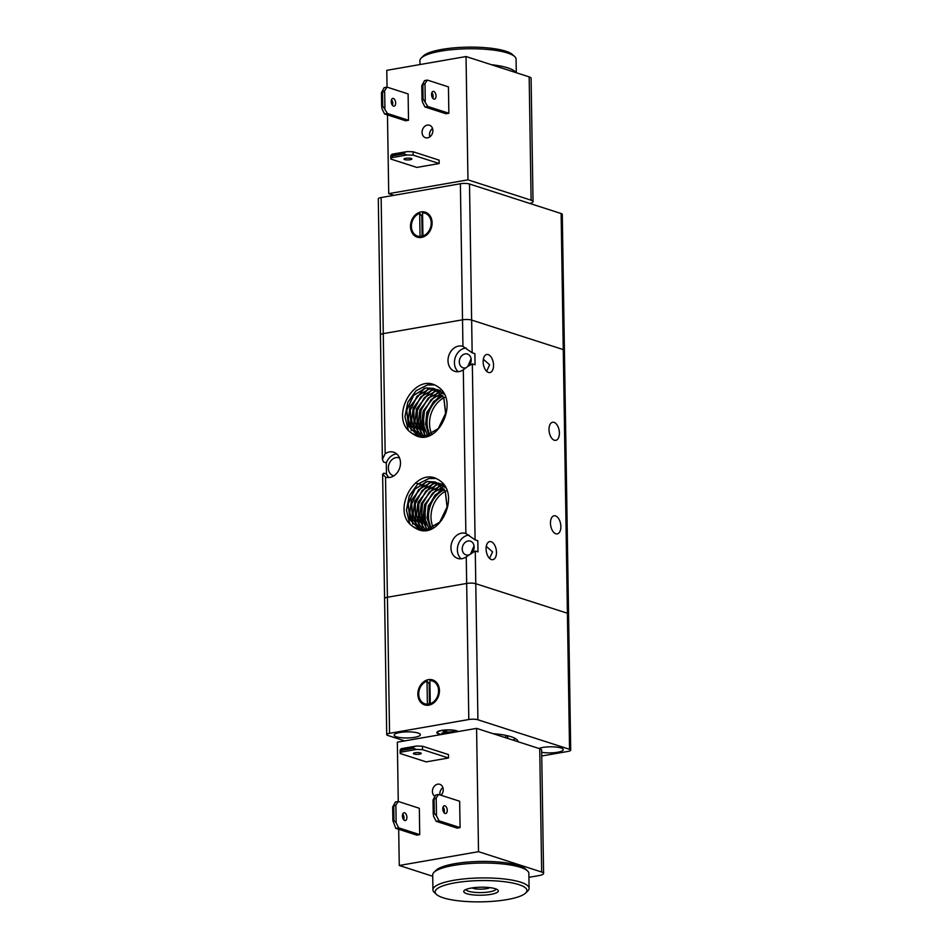 <?xml version="1.0" encoding="UTF-8"?>
<svg xmlns="http://www.w3.org/2000/svg" width="949" height="949" viewBox="0 0 949 949"><rect width="100%" height="100%" fill="white"/><g stroke="black" fill="none" stroke-linecap="round" stroke-linejoin="round"><path stroke-width="1.42" d="M382.744 474.844L383.752 473.136L386.468 474.014L386.302 462.898L383.574 462.021L382.388 459.316L385.164 453.752A13.12 10.534 107.9 0 1 389.47 451.926A13.12 10.534 107.9 0 1 393.693 452.21A13.12 10.534 107.9 0 1 400.3 465.378A13.12 10.534 107.9 0 1 389.873 477.442A13.12 10.534 107.9 0 1 385.65 477.169A13.12 10.534 107.9 0 1 385.531 477.133L382.625 474.168L384.582 598.558A6.56 1.518 -0.9 0 1 384.689 598.273A6.56 1.518 -0.9 0 1 387.417 597.253L466.671 583.445A6.56 1.518 -0.9 0 1 471.57 583.137A6.56 1.518 -0.9 0 1 475.781 583.706L567.407 613.244A6.56 1.518 -0.9 0 1 568.558 614.074A6.56 1.518 -0.9 0 1 568.451 614.359M468.165 366.16L463.314 369.778A13.12 10.534 107.9 0 1 459.008 371.593A13.12 10.534 107.9 0 1 454.785 371.32A13.12 10.534 107.9 0 1 448.177 358.153A13.12 10.534 107.9 0 1 458.604 346.088A13.12 10.534 107.9 0 1 462.827 346.361A13.12 10.534 107.9 0 1 462.946 346.397L472.151 352.779L474.88 353.657L475.058 364.784L472.329 363.906L468.165 366.16M465.876 533.492L475.093 539.874L477.822 540.752L477.988 551.879L475.271 551.001L466.244 556.873A13.12 10.534 107.9 0 1 461.938 558.688A13.12 10.534 107.9 0 1 457.715 558.415A13.12 10.534 107.9 0 1 451.107 545.248A13.12 10.534 107.9 0 1 461.546 533.172A13.12 10.534 107.9 0 1 465.769 533.457A13.12 10.534 107.9 0 1 465.876 533.492L463.314 369.778M491.143 541.701A9.182 5.03 -99.9 0 1 496.41 551.037A9.182 5.03 -99.9 0 1 492.851 559.673A9.182 5.03 -99.9 0 1 491.416 559.554A9.182 5.03 -99.9 0 1 486.149 550.218A9.182 5.03 -99.9 0 1 489.708 541.582A9.182 5.03 -99.9 0 1 491.143 541.701M486.279 546.351L492.567 551.867L489.577 558.392M488.201 354.606A9.182 5.03 -99.9 0 1 493.468 363.942A9.182 5.03 -99.9 0 1 489.909 372.577A9.182 5.03 -99.9 0 1 488.474 372.459A9.182 5.03 -99.9 0 1 483.207 363.123A9.182 5.03 -99.9 0 1 486.766 354.487A9.182 5.03 -99.9 0 1 488.201 354.606M483.338 359.256L489.625 364.772L486.635 371.296M555.533 515.912A9.182 5.03 -99.9 0 1 560.8 525.248A9.182 5.03 -99.9 0 1 557.253 533.884A9.182 5.03 -99.9 0 1 555.817 533.777A9.182 5.03 -99.9 0 1 550.539 524.429A9.182 5.03 -99.9 0 1 554.097 515.793A9.182 5.03 -99.9 0 1 555.533 515.912M554.062 422.364A9.182 5.03 -99.9 0 1 559.329 431.7A9.182 5.03 -99.9 0 1 555.782 440.336A9.182 5.03 -99.9 0 1 554.346 440.229A9.182 5.03 -99.9 0 1 549.08 430.882A9.182 5.03 -99.9 0 1 552.626 422.246A9.182 5.03 -99.9 0 1 554.062 422.364M564.311 350.727A6.56 1.518 -0.9 0 0 564.418 350.442L562.283 214.367A6.56 1.518 179.1 0 0 561.132 213.537L563.267 349.6A6.56 1.518 -0.9 0 1 564.418 350.442A6.56 1.518 179.1 0 0 563.267 349.6L471.641 320.074A6.56 1.518 179.1 0 0 467.43 319.505A6.56 1.518 179.1 0 0 462.519 319.813L383.277 333.621A6.56 1.518 179.1 0 0 380.549 334.641A6.56 1.518 179.1 0 0 380.442 334.926A6.56 1.518 -0.9 0 1 380.549 334.641A6.56 1.518 -0.9 0 1 383.277 333.621L381.142 197.558A6.56 1.518 179.1 0 0 378.414 198.566A6.56 1.518 179.1 0 0 378.295 198.851L382.388 459.316M458.213 371.7A13.12 10.534 107.9 0 1 455.069 358.141A13.12 10.534 107.9 0 1 465.046 348.153A13.12 10.534 107.9 0 1 466.101 348.034M466.125 367.738A7.212 5.801 107.9 0 1 465.354 367.927A7.212 5.801 107.9 0 1 463.029 367.785A7.212 5.801 107.9 0 1 459.399 360.537A7.212 5.801 107.9 0 1 465.129 353.894A7.212 5.801 107.9 0 1 467.454 354.048A7.212 5.801 107.9 0 1 469.577 365.068M471.095 358.817L467.821 366.433M461.155 558.795A13.12 10.534 107.9 0 1 458.011 545.236A13.12 10.534 107.9 0 1 467.976 535.248A13.12 10.534 107.9 0 1 469.043 535.129M469.067 554.833A7.212 5.801 107.9 0 1 468.296 555.023A7.212 5.801 107.9 0 1 465.971 554.88A7.212 5.801 107.9 0 1 462.329 547.632A7.212 5.801 107.9 0 1 468.071 540.989A7.212 5.801 107.9 0 1 470.396 541.144A7.212 5.801 107.9 0 1 472.507 552.164M474.037 545.912L470.763 553.528M393.823 475.864A9.395 7.556 107.9 0 1 393.23 475.71A9.395 7.556 107.9 0 1 388.497 466.267A9.395 7.556 107.9 0 1 395.97 457.62A9.395 7.556 107.9 0 1 398.995 457.821A9.395 7.556 107.9 0 1 399.565 458.035M386.302 462.898A13.12 10.534 107.9 0 1 395.911 454.002A13.12 10.534 107.9 0 1 396.706 453.907M389.078 477.549A13.12 10.534 107.9 0 1 386.468 474.014M418.272 436.16L408.485 426.042L406.658 410.265L413.432 395.472L425.769 387.927L433.657 388.39L443.729 397.595L445.603 413.408L438.272 428.604L424.891 436.303L414.559 434.915A25.137 20.202 107.9 0 1 411.131 432.744C389.114 418.058 413.871 372.625 436.149 385.709A28.755 23.108 107.9 0 1 438.474 387.168C459.968 401.747 437.192 448.438 414.559 434.915M418.331 436.172L408.568 426.042L406.765 410.265L413.55 395.496L425.876 387.963L433.764 388.426L443.824 397.631L445.71 413.432L438.379 428.64L424.986 436.338L416.682 435.733L411.131 432.744M420.063 436.445L411.32 425.745L410.276 410.276L417.192 396.184L429.185 389.031L435.342 389.043M437.074 389.493L443.907 393.906M420.004 436.433L411.237 425.757L410.158 410.276L417.074 396.16L429.09 388.995L435.283 389.019M436.967 389.458L444.013 394.096M421.854 436.54L414.144 425.377L413.811 410.288L420.846 396.872L432.507 390.098L438.592 390.086M440.383 390.561L438.652 390.098M421.795 436.54L414.061 425.389L413.693 410.288L420.727 396.848L432.4 390.063L436.848 389.837M423.705 436.457L417.05 424.95L417.394 410.288L424.511 397.572L435.816 391.166L440.158 390.905M438.45 390.881L440.206 390.929M423.645 436.457L416.955 424.962L417.275 410.288L424.393 397.548L435.71 391.13L438.343 390.846M425.627 436.16L420.027 424.417L421.024 410.265L428.201 398.26L439.826 392.115M439.885 392.115L441.7 391.949M425.567 436.172L419.933 424.44L420.905 410.265L428.082 398.236L439.778 392.079M439.838 392.067L441.665 391.913M442.436 393.301L443.136 393.183M442.329 393.266L443.088 393.147M427.56 435.674L423.04 424.167L424.357 410.917L431.048 399.648L441.131 393.538M427.619 435.65L423.147 424.167L424.464 410.953L431.131 399.707L441.178 393.586L426.872 412.151L425.603 424.31L428.995 435.176M429.636 434.915L426.22 424.049L427.655 412.008L433.527 401.617L442.412 395.258M429.695 434.879L426.326 424.037L427.762 412.044L433.61 401.676L442.448 395.318M442.993 396.219A25.137 20.202 -72.1 0 0 430.039 434.725M431.7 433.895A25.137 20.202 107.9 0 1 443.824 397.809M443.895 397.773A25.137 20.202 107.9 0 1 445.318 397.085M419.743 529.708L409.944 519.589L408.129 503.812L414.903 489.02L427.24 481.475L435.128 481.938L445.2 491.143L447.074 506.956L439.743 522.152L426.362 529.85L416.03 528.463A25.137 20.202 107.9 0 1 412.601 526.292C390.585 511.606 415.342 466.173 437.619 479.257A28.755 23.108 107.9 0 1 439.933 480.716C461.428 495.295 438.663 541.986 416.03 528.463M419.802 529.72L410.039 519.589L408.236 503.812L415.021 489.043L427.347 481.511L435.235 481.973L445.295 491.179L447.169 506.98L439.85 522.187L426.457 529.886L418.153 529.281L412.601 526.292M421.534 529.993L412.791 519.293L411.736 503.824L418.663 489.731L430.656 482.578L436.801 482.59M438.545 483.041L445.378 487.454M421.475 529.981L412.708 519.305L411.629 503.824L418.545 489.708L430.549 482.543L436.742 482.567M438.438 483.005L445.484 487.644M423.325 530.088L415.615 518.925L415.282 503.836L422.317 490.419L433.966 483.646L440.051 483.634M441.854 484.109L443.8 484.88M423.266 530.088L415.532 518.937L415.164 503.836L422.198 490.396L433.871 483.61L438.319 483.385M440.111 483.646L443.824 484.915M425.176 530.005L418.521 518.486L418.865 503.836L425.982 491.119L437.287 484.714L441.629 484.453M439.921 484.429L441.676 484.476M425.116 530.005L418.426 518.51L418.746 503.836L425.864 491.096L437.181 484.678L439.814 484.393M427.097 529.708L421.498 517.964L422.495 503.812L429.66 491.807L441.297 485.663M441.356 485.663L443.171 485.497M427.038 529.72L421.403 517.988L422.376 503.812L429.553 491.784L441.249 485.627M441.309 485.615L443.124 485.461M443.907 486.849L444.607 486.73M443.8 486.813L444.559 486.695M429.031 529.222L424.511 517.715L425.828 504.465L432.519 493.195L442.602 487.086M429.09 529.198L424.606 517.715L425.935 504.5L432.59 493.255L442.649 487.134L428.331 505.698L427.074 517.857L430.466 528.723M431.095 528.463L427.691 517.596L429.126 505.556L434.998 495.164L443.883 488.806M431.166 528.427L427.797 517.585L429.233 505.592L435.081 495.224L443.918 488.865M444.464 489.767A25.137 20.202 -72.1 0 0 431.51 528.273M433.171 527.442A25.137 20.202 107.9 0 1 445.295 491.357M445.366 491.321A25.137 20.202 107.9 0 1 446.789 490.633M409.707 523.67L406.421 510.194L409.292 495.817L417.513 484.263L428.865 478.498L435.662 478.462M409.838 523.812L406.48 510.325L409.327 495.912L417.548 484.298L428.924 478.521L435.721 478.486M412.803 524.204L409.849 512.745L411.392 500.348L425.864 481.855M412.661 524.026L411.332 500.325L425.65 481.914M416.113 525.283L413.159 513.812L414.701 501.416L429.173 482.922M415.97 525.094L414.642 501.392L428.972 482.982M419.422 526.351L416.469 514.88L418.023 502.484L432.483 483.99M419.28 526.161L417.951 502.46L432.269 484.049M422.744 527.419L419.778 515.948L421.332 503.551L435.793 485.058M422.602 527.229L421.273 503.528L435.591 485.117M426.054 528.486L423.088 517.027L424.642 504.619L439.102 486.125M425.911 528.296L424.583 504.595L438.901 486.185M408.248 430.122L404.95 416.647L407.821 402.269L416.042 390.715L427.394 384.95L434.191 384.914M408.367 430.265L405.009 416.777L407.856 402.364L416.077 390.751L427.453 384.974L434.251 384.938M411.332 430.656L408.378 419.197L409.921 406.801L424.393 388.307M411.19 430.478L409.861 406.777L424.179 388.366M414.642 431.736L411.688 420.265L413.23 407.868L427.702 389.375M414.499 431.546L413.183 407.845L427.501 389.434M417.963 432.803L414.998 421.332L416.552 408.936L431.012 390.442M417.809 432.614L416.492 408.912L430.81 390.502M421.273 433.871L418.307 422.4L419.861 410.004L434.334 391.51M421.131 433.681L419.802 409.98L434.12 391.569M424.583 434.939L421.617 423.479L423.171 411.071L437.631 392.578M424.44 434.749L423.112 411.047L437.43 392.637M460.384 183.75L462.519 319.813A6.56 1.518 -0.9 0 1 467.43 319.505A6.56 1.518 -0.9 0 1 471.641 320.074L469.506 183.999A6.56 1.518 179.1 0 0 465.295 183.43A6.56 1.518 179.1 0 0 460.384 183.75L381.142 197.558M432.103 222.79A13.12 10.534 107.9 0 1 417.275 237.155A13.12 10.534 107.9 0 1 410.49 226.55A13.12 10.534 107.9 0 1 425.318 212.185A13.12 10.534 107.9 0 1 432.103 222.79M419.873 237.558A13.12 10.534 107.9 0 1 418.556 236.42M422.91 235.21A10.059 8.078 107.9 0 1 422.115 235.233L421.024 236.811L420.039 236.491A12.017 9.656 107.9 0 1 417.607 236.111A12.017 9.656 107.9 0 1 411.392 226.396A12.017 9.656 107.9 0 1 419.672 213.347L421.807 215.969A10.059 8.078 107.9 0 1 422.602 215.708M424.986 213.228A12.017 9.656 107.9 0 1 431.202 222.944A12.017 9.656 107.9 0 1 422.922 235.981L422.554 212.849A12.017 9.656 107.9 0 1 424.986 213.228L425.971 213.549A12.017 9.656 107.9 0 1 431.973 221.034M422.922 235.981L423.906 236.301A12.017 9.656 107.9 0 0 427.845 233.857M420.039 236.491L419.672 213.347M422.115 235.233L421.807 215.969M421.024 236.811A12.017 9.656 107.9 0 1 418.604 236.431L417.607 236.111M421.558 215.459A13.12 10.534 107.9 0 1 422.59 214.794M425.935 213.525A13.12 10.534 107.9 0 1 427.679 213.371M462.946 346.397L462.519 319.813L383.277 333.621L385.164 453.752M561.132 213.537L469.506 183.999M564.418 350.442L568.558 614.074A6.56 1.518 179.1 0 0 567.407 613.244L563.267 349.6L471.641 320.074L472.151 352.779M515.876 72.599A48.091 11.139 179.1 0 0 507.845 67.889A48.091 11.139 179.1 0 0 491.297 64.674M419.968 64.556L419.909 60.665A48.091 11.139 -0.9 0 1 421.249 57.996A48.091 11.139 -0.9 0 1 459.257 49.087A48.091 11.139 -0.9 0 1 507.608 53.014A48.091 11.139 -0.9 0 1 514.643 56.525A48.091 11.139 -0.9 0 1 516.066 59.158L516.28 72.729M514.643 56.525L512.496 54.556A45.908 10.641 179.1 0 0 505.77 51.199A45.908 10.641 179.1 0 0 459.613 47.45A45.908 10.641 179.1 0 0 423.337 55.955L421.249 57.996M393.918 195.328L388.722 193.655L467.964 179.847L531.108 200.192A10.925 2.539 -0.9 0 1 533.03 201.591A10.925 2.539 -0.9 0 1 532.852 202.066A10.925 2.539 -0.9 0 1 529.827 203.442M393.503 106.134A3.938 2.159 -99.9 0 1 391.249 102.124A3.938 2.159 -99.9 0 1 392.767 98.423A3.938 2.159 -99.9 0 1 393.384 98.482A3.938 2.159 -99.9 0 1 395.65 102.48A3.938 2.159 -99.9 0 1 394.12 106.181A3.938 2.159 -99.9 0 1 393.503 106.134M433.847 99.099A3.938 2.159 -99.9 0 1 431.593 95.102A3.938 2.159 -99.9 0 1 433.112 91.401A3.938 2.159 -99.9 0 1 433.729 91.448A3.938 2.159 -99.9 0 1 435.994 95.446A3.938 2.159 -99.9 0 1 434.464 99.147A3.938 2.159 -99.9 0 1 433.847 99.099M404.701 159.586A3.938 0.913 -0.9 0 1 404.013 159.088A3.938 0.913 -0.9 0 1 406.777 158.163A3.938 0.913 -0.9 0 1 411.19 158.459A3.938 0.913 -0.9 0 1 411.878 158.958A3.938 0.913 -0.9 0 1 409.126 159.871A3.938 0.913 -0.9 0 1 404.701 159.586M432.874 130.523A6.56 5.267 107.9 0 1 425.46 137.712A6.56 5.267 107.9 0 1 422.068 132.409A6.56 5.267 107.9 0 1 429.482 125.232A6.56 5.267 107.9 0 1 432.874 130.523M432.542 128.471A6.56 5.267 -72.1 0 0 429.494 134.805A6.56 5.267 -72.1 0 0 429.838 136.858M391.913 154.224L390.786 155.648L390.834 159.052L392.506 155.85L391.913 154.224L407.038 151.591L404.013 152.564L404.037 153.845L392.506 155.85M392.495 154.568L404.013 152.564M391.961 157.629L407.097 154.984L413.171 155.162L413.112 151.757L407.038 151.591M404.037 153.845L407.097 154.984M422.388 101.911L424.927 106.964L427.809 106.466L423.088 99.04L422.008 99.23L422.388 101.911M422.008 99.23L421.795 85.624L424.986 83.548L427.394 80.096L448.438 86.881L448.853 113.251L445.971 113.75L424.927 106.964M448.853 113.251L427.809 106.466M427.394 80.096L424.511 80.606L421.795 85.624M432.851 98.376A3.938 2.159 80.1 0 0 431.854 92.682M382.044 108.945L384.582 113.987L387.465 113.489L382.744 106.074L381.664 106.264L382.044 108.945M381.664 106.264L381.451 92.658L382.53 92.468L382.744 106.074M384.926 108.435L384.642 90.582L387.05 87.13L384.167 87.628L381.451 92.658M382.53 92.468L384.642 90.582M533.03 201.591L531.096 78.281A10.925 2.539 179.1 0 0 529.174 76.881L466.03 56.537L386.777 70.333L387.05 87.13L408.106 93.915L408.509 120.274L405.638 120.772L384.582 113.987M392.506 105.398A3.938 2.159 80.1 0 0 391.51 99.704M413.112 151.757L439.114 160.144L439.173 163.536L416.836 167.427L390.834 159.052M439.173 163.536L413.171 155.162M422.874 85.434L423.088 99.04M425.259 101.413L424.986 83.548M408.509 120.274L387.465 113.489M467.964 179.847L466.03 56.537M388.722 193.655L387.477 114.924M399.826 732.521A13.12 3.037 -0.9 0 1 413.337 732.13A13.12 3.037 -0.9 0 1 420.371 734.716A13.12 3.037 -0.9 0 1 414.677 737.314A13.12 3.037 -0.9 0 1 401.166 737.705A13.12 3.037 -0.9 0 1 394.143 735.119A13.12 3.037 -0.9 0 1 399.826 732.521M538.913 748.464A13.12 3.037 -0.9 0 1 542.733 747.456A13.12 3.037 -0.9 0 1 556.244 747.077A13.12 3.037 -0.9 0 1 563.279 749.651A13.12 3.037 -0.9 0 1 557.597 752.249A13.12 3.037 -0.9 0 1 541.689 752.296M477.916 719.781L475.781 583.706A6.56 1.518 179.1 0 0 471.57 583.137A6.56 1.518 179.1 0 0 466.671 583.445L468.806 719.52A6.56 1.518 -0.9 0 1 473.705 719.2A6.56 1.518 -0.9 0 1 477.916 719.781L569.542 749.307A6.56 1.518 -0.9 0 1 570.705 750.149A6.56 1.518 -0.9 0 1 570.586 750.434A6.56 1.518 -0.9 0 1 567.858 751.442L541.749 755.997M389.553 733.328L387.417 597.253A6.56 1.518 179.1 0 0 384.689 598.273A6.56 1.518 179.1 0 0 384.582 598.558L386.718 734.633A6.56 1.518 -0.9 0 1 386.824 734.348A6.56 1.518 -0.9 0 1 389.553 733.328L468.806 719.52M404.713 740.896L387.868 735.463A6.56 1.518 -0.9 0 1 386.718 734.633M417.845 694.288A13.12 10.534 107.9 0 1 432.673 679.923A13.12 10.534 107.9 0 1 439.446 690.528A13.12 10.534 107.9 0 1 424.618 704.893A13.12 10.534 107.9 0 1 417.845 694.288M428.901 683.197A13.12 10.534 107.9 0 1 429.933 682.533M433.278 681.263A13.12 10.534 107.9 0 1 435.022 681.109M441.202 734.538A10.925 2.539 -0.9 0 1 436.825 732.581A10.925 2.539 -0.9 0 1 441.558 730.41A10.925 2.539 -0.9 0 1 458.272 731.56M493.053 733.684A39.348 9.122 -0.9 0 1 511.131 736.732A39.348 9.122 -0.9 0 1 518.047 741.738M435.188 701.584A12.017 9.656 107.9 0 1 431.261 704.039L430.265 703.719A12.017 9.656 107.9 0 0 438.557 690.682A12.017 9.656 107.9 0 0 432.329 680.967L433.325 681.287A12.017 9.656 107.9 0 1 439.316 688.772M430.253 702.948A10.059 8.078 107.9 0 1 429.458 702.972L428.379 704.549A12.017 9.656 107.9 0 1 425.947 704.17A13.12 10.534 107.9 0 0 427.228 705.297M428.379 704.549L427.382 704.229A12.017 9.656 107.9 0 1 424.962 703.85A12.017 9.656 107.9 0 1 418.734 694.134A12.017 9.656 107.9 0 1 427.026 681.085L429.162 683.707A10.059 8.078 107.9 0 1 429.944 683.446M441.783 734.431A10.273 2.384 -0.9 0 1 439.292 733.885A10.273 2.384 -0.9 0 1 437.477 732.569A10.273 2.384 -0.9 0 1 444.69 730.184A10.273 2.384 -0.9 0 1 456.22 730.932A10.273 2.384 -0.9 0 1 457.691 731.667M489.803 887.623A9.478 2.195 -0.9 0 1 482.068 889.13A9.478 2.195 -0.9 0 1 473.171 888.323A9.478 2.195 -0.9 0 1 472.175 887.908M507.146 735.665L508.13 738.536M505.758 737.776L505.71 735.356M446.184 731.454L446.208 732.367L443.242 731.406L445.081 731.098L448.035 732.047L453.61 731.703L449.304 732.45L450.656 732.889M448.818 733.209L447.465 732.77L447.454 731.857M449.292 731.833L449.304 732.45M443.503 732.842L443.159 733.518L441.902 733.114L446.208 732.367M447.465 732.77L443.159 733.518M429.458 702.972L429.162 683.707M427.382 704.229L427.026 681.085M432.329 680.967A12.017 9.656 107.9 0 0 429.909 680.587L430.265 703.719M512.757 740.03A39.348 9.122 179.1 0 0 515.509 738.619M385.531 477.133L387.417 597.253L466.671 583.445L466.244 556.873M475.271 551.001L475.781 583.706L567.407 613.244L569.542 749.307M527.43 870.814L525.283 868.845A45.908 10.641 179.1 0 0 518.569 865.488A45.908 10.641 179.1 0 0 472.412 861.739A45.908 10.641 179.1 0 0 436.125 870.245L434.037 872.285A48.091 11.139 -0.9 0 1 472.044 863.376A48.091 11.139 -0.9 0 1 520.396 867.303A48.091 11.139 -0.9 0 1 527.43 870.814A48.091 11.139 -0.9 0 1 528.866 873.448L529.091 888.335A48.091 11.139 179.1 0 0 520.633 882.179A48.091 11.139 179.1 0 0 466.671 878.655A48.091 11.139 179.1 0 0 432.934 889.842A48.091 11.139 179.1 0 0 434.357 892.475L436.504 894.444A45.908 10.641 -0.9 0 1 462.199 881.787A45.908 10.641 -0.9 0 1 518.866 884.622A45.908 10.641 -0.9 0 1 525.663 893.045A45.908 10.641 -0.9 0 1 489.387 901.55A45.908 10.641 -0.9 0 1 443.23 897.801A45.908 10.641 -0.9 0 1 436.504 894.444M432.934 889.842L432.697 874.954A48.091 11.139 -0.9 0 1 434.037 872.285M525.663 893.045L527.751 891.004A48.091 11.139 179.1 0 0 529.091 888.335M496.102 889.023A15.113 3.499 -0.9 0 1 485.176 892.392A15.113 3.499 -0.9 0 1 468.569 891.253A15.113 3.499 -0.9 0 1 465.923 889.486M466.801 893.697A17.296 4.01 179.1 0 0 488.154 894.765A17.296 4.01 179.1 0 0 497.822 889.996A17.296 4.01 179.1 0 0 495.295 888.727A17.296 4.01 179.1 0 0 477.905 887.315A17.296 4.01 179.1 0 0 464.239 890.518A17.296 4.01 179.1 0 0 466.801 893.697M543.587 873.436L541.654 750.125A10.925 2.539 179.1 0 0 539.732 748.725L476.576 728.369L478.521 851.68L541.665 872.036A10.925 2.539 -0.9 0 1 543.587 873.436A10.925 2.539 -0.9 0 1 543.409 873.91A10.925 2.539 -0.9 0 1 538.854 875.607L528.925 877.327M445.069 813.471A3.938 2.159 -99.9 0 1 442.815 809.461A3.938 2.159 -99.9 0 1 444.334 805.76A3.938 2.159 -99.9 0 1 444.951 805.808A3.938 2.159 -99.9 0 1 447.216 809.817A3.938 2.159 -99.9 0 1 445.686 813.518A3.938 2.159 -99.9 0 1 445.069 813.471M404.737 820.494A3.938 2.159 -99.9 0 1 402.471 816.496A3.938 2.159 -99.9 0 1 404.001 812.795A3.938 2.159 -99.9 0 1 404.606 812.842A3.938 2.159 -99.9 0 1 406.872 816.84A3.938 2.159 -99.9 0 1 405.342 820.541A3.938 2.159 -99.9 0 1 404.737 820.494M414.049 754.04A3.938 0.913 -0.9 0 1 413.349 753.53A3.938 0.913 -0.9 0 1 416.113 752.616A3.938 0.913 -0.9 0 1 420.526 752.913A3.938 0.913 -0.9 0 1 421.226 753.411A3.938 0.913 -0.9 0 1 418.462 754.325A3.938 0.913 -0.9 0 1 414.049 754.04M434.796 796.306A6.56 5.267 107.9 0 1 432.424 791.49A6.56 5.267 107.9 0 1 439.838 784.313A6.56 5.267 107.9 0 1 443.23 789.615A6.56 5.267 107.9 0 1 441.012 795.238M442.886 787.551A6.56 5.267 -72.1 0 0 439.85 793.886A6.56 5.267 -72.1 0 0 439.933 794.882M416.433 749.437L422.507 749.615L422.459 746.211L416.374 746.044L413.349 747.017L413.373 748.298L416.433 749.437L401.297 752.082L401.83 749.022L413.349 747.017M413.373 748.298L401.842 750.303M416.374 746.044L401.249 748.678L400.122 750.101L400.181 753.506L401.297 752.082M395.863 804.942L398.272 801.49L395.389 801.988L392.672 807.018L395.863 804.942L396.148 822.807L393.965 820.434L392.886 820.624L395.804 828.358L398.687 827.848L396.148 822.807M398.687 827.848L419.731 834.634L419.328 808.275L398.272 801.49L397.334 742.177L476.576 728.369M393.752 806.828L393.965 820.434M419.731 834.634L416.86 835.144L395.804 828.358M436.208 797.919L438.616 794.467L435.733 794.965L433.017 799.983L436.208 797.919L436.481 815.772L434.31 813.412L433.23 813.59L433.017 799.983M434.096 799.793L434.31 813.412M433.23 813.59L433.61 816.282L436.149 821.324L439.031 820.826L436.481 815.772M438.616 794.467L459.66 801.241L460.075 827.611L439.031 820.826M460.075 827.611L457.193 828.109L436.149 821.324M422.507 749.615L448.509 757.99L448.462 754.585L422.459 746.211M448.509 757.99L426.184 761.881L400.181 753.506M392.886 820.624L392.672 807.018M403.728 819.77A3.938 2.159 80.1 0 0 402.732 814.064M444.073 812.735A3.938 2.159 80.1 0 0 443.076 807.041M432.72 876.271L399.268 865.488L478.521 851.68M398.699 829.296L399.268 865.488M475.093 539.874L472.329 363.906M529.174 76.881L531.108 200.192M539.732 748.725L541.665 872.036M415.484 482.875L418.118 483.729M418.189 483.753L420.158 484.381M420.253 484.417L421.439 484.797M421.498 484.82L423.468 485.449M423.562 485.485L424.749 485.864M424.808 485.888L426.777 486.517M426.884 486.552L428.058 486.932M428.118 486.956L430.087 487.584M430.194 487.62L431.368 488M431.427 488.023L433.396 488.652M433.503 488.688L434.678 489.067M434.737 489.091L436.706 489.72M436.813 489.755L438.224 490.206M568.558 614.074L570.705 750.149M424.962 703.85L425.947 704.17M437.477 732.569L437.465 731.703"/></g></svg>
